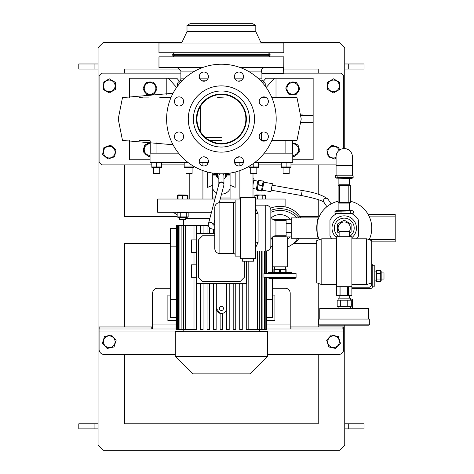 <?xml version="1.0" encoding="UTF-8"?>
<svg xmlns="http://www.w3.org/2000/svg" width="474" height="474" viewBox="0 0 474 474"><rect width="100%" height="100%" fill="white"/><g stroke="black" fill="none" stroke-linecap="round" stroke-linejoin="round"><path stroke-width="0.71" d="M353.509 213.033L352.917 213.377L334.964 213.033L334.964 211.274L352.917 210.93L353.509 211.274L353.509 213.033M352.917 210.93L351.981 210.497L336.487 210.497L334.964 211.274M350.286 213.033L350.286 211.274M341.013 213.033L341.013 211.274M334.964 213.033L336.487 213.81M335.337 175.854L335.93 175.333L337.115 175.854L353.13 175.854L353.13 177.608L337.115 177.608L335.93 178.129L335.337 177.608L335.337 175.854M335.93 178.129L351.981 178.39L353.13 177.608M337.115 175.854L337.115 177.608M346.014 175.854L346.014 177.608M353.13 175.854L351.981 175.072M352.389 165.39L352.389 156.728A8.153 8.153 0 0 0 344.237 148.569A8.153 8.153 0 0 0 336.084 156.728L336.084 175.072L352.389 175.072L352.389 165.39L336.084 165.39M339.141 236.615A9.936 9.936 0 0 1 344.237 218.141A9.936 9.936 0 0 1 349.332 236.615A9.936 9.936 0 0 0 344.237 218.141M339.266 231.65A6.115 6.115 0 0 1 344.237 221.962A6.115 6.115 0 0 1 349.202 231.65M339.141 233.084L337.618 232.207A7.797 7.797 0 0 1 337.358 231.75L337.358 224.409A7.797 7.797 0 0 1 337.618 223.959L343.976 220.286A7.797 7.797 0 0 1 344.497 220.286L350.855 223.959A7.797 7.797 0 0 1 351.116 224.409L351.116 231.75A7.797 7.797 0 0 1 350.855 232.207L349.332 233.084L350.855 232.207M351.116 231.75L351.116 224.409M334.917 231.531A9.936 9.936 0 0 1 340.788 218.757M235.163 201.065A1.529 1.529 0 0 1 233.635 202.599L219.877 202.599L219.877 253.566A5.096 5.096 0 0 1 214.775 248.465L214.775 207.695A5.096 5.096 0 0 1 219.877 202.599M233.635 202.599L233.635 253.566A1.529 1.529 0 0 1 235.163 255.095A1.529 1.529 0 0 0 233.635 253.566L219.877 253.566A5.096 5.096 0 0 1 214.775 248.465L214.775 207.695M253.513 258.662L253.513 261.21L242.303 261.21L242.303 258.662M286.13 220.434L275.939 220.434A5.096 5.096 0 0 1 270.844 215.338L270.844 210.243A5.096 5.096 0 0 0 265.748 205.147A5.096 5.096 0 0 1 270.844 210.243L270.844 245.917A5.096 5.096 0 0 1 265.748 251.019L255.551 251.019M255.551 205.147L265.748 205.147L265.748 251.019A5.096 5.096 0 0 0 270.844 245.917L270.844 240.822A5.096 5.096 0 0 1 275.939 235.726L286.13 235.726M240.265 200.046L235.163 200.046L235.163 256.114L240.265 256.114M255.551 208.424L258.099 213.727A2.548 1.594 0 0 1 255.551 212.133M258.099 213.727L258.099 242.433L255.551 247.736M255.551 258.662L240.265 258.662L240.265 197.498L255.551 197.498L255.551 258.662M291.232 219.255L286.13 219.255L286.13 236.911L291.232 236.911M291.232 223.669L286.13 223.669M286.13 232.497L291.232 232.497M258.099 242.433A2.548 1.594 0 0 0 255.551 244.027M270.844 245.917L270.844 240.822A5.096 5.096 0 0 1 275.939 235.726L275.939 220.434M268.942 278.54L295.053 278.54L268.942 278.54M291.486 273.445L291.486 272.42L268.551 272.42L268.551 273.445M296.072 277.521L296.072 273.445L263.965 273.445L263.965 277.521L296.072 277.521L295.053 278.54M280.306 272.42L280.306 269.362L279.648 269.362L279.648 272.42M286.112 272.42L286.112 269.362L286.154 272.42M286.112 269.362L285.781 269.362L285.781 272.42M274.209 272.42L274.209 269.362L273.883 269.362L273.883 272.42M274.209 269.362L279.648 269.362M280.306 269.362L285.781 269.362M339.141 236.745L339.141 231.65L349.332 231.65L349.332 236.745M321.81 284.655L316.715 282.8L316.715 240.638L321.81 238.783L321.81 284.655L336.593 284.655M366.663 238.783L371.758 240.638L371.758 282.8L366.663 284.655L366.663 238.783L351.88 238.783M337.393 295.592L336.611 295.278L337.612 295.865L350.861 295.865L351.88 295.278L351.88 236.745L336.593 236.745L336.611 295.278L344.237 295.723L351.88 295.278L351.862 286.693M351.88 286.693L336.593 286.693L336.593 295.278M321.81 325.176L366.663 325.176L321.81 325.176M368.701 325.176L319.772 325.176A1.019 1.019 0 0 1 318.753 324.157L369.72 324.157A1.019 1.019 0 0 1 368.701 325.176M339.141 295.865L339.141 298.164M349.332 295.865L349.332 298.164M350.351 300.202L350.351 298.164L338.122 298.164L338.122 300.202M338.122 306.317L338.122 308.355M350.351 306.317L350.351 308.355M368.701 319.055L368.701 308.355L319.772 308.355L319.772 319.055M369.72 324.157L369.72 319.055L318.753 319.055L318.753 324.157M349.534 306.317L337.174 306.317L337.174 300.202L351.299 300.202L351.299 306.317L349.534 306.317M340.705 300.202L340.705 306.317M347.768 306.317L347.768 300.202M300.504 217.886A22.426 19.422 180 0 0 280.016 206.368A22.426 19.422 180 0 0 270.429 208.228M299.106 217.886A22.426 19.422 180 0 0 280.016 208.661A22.426 19.422 180 0 0 270.844 210.361M270.844 212.316A20.388 17.657 0 0 1 280.016 210.426A20.388 17.657 0 0 1 296.665 217.886M290.212 219.255A13.485 13.485 0 0 0 271.418 217.69M271.418 238.469A13.485 13.485 0 0 0 272.372 239.186M287.665 239.186A13.485 13.485 0 0 0 290.212 236.911M292.417 244.264A22.426 19.422 180 0 0 299.106 238.274M172.732 55.298L270.079 55.298L270.079 54.279L172.732 54.279L172.732 55.298M186.999 25.466L255.806 25.466L252.749 23.7L190.056 23.7L186.999 25.466L186.999 31.592L181.649 43.069M255.806 25.466L255.806 31.592L186.999 31.592M255.806 31.592L261.156 43.069M283.837 43.069L158.968 43.069L158.968 52.75L283.837 52.75L283.837 43.069M268.296 54.279L269.825 52.75M174.515 54.279L172.986 52.75M200.609 158.144A4.586 4.586 0 0 1 207.091 158.144A4.586 4.586 0 0 1 207.091 164.632A4.586 4.586 0 0 1 200.609 164.632A4.586 4.586 0 0 1 203.577 156.811M179.024 131.979A4.586 4.586 0 0 1 183.61 136.565A4.586 4.586 0 0 1 179.024 141.151A4.586 4.586 0 0 1 174.438 136.565A4.586 4.586 0 0 1 182.069 133.135M182.271 98.213A4.586 4.586 0 0 1 182.271 104.701A4.586 4.586 0 0 1 175.783 104.701A4.586 4.586 0 0 1 175.783 98.213A4.586 4.586 0 0 1 183.604 101.181M208.436 76.628A4.586 4.586 0 0 1 203.85 81.22A4.586 4.586 0 0 1 199.264 76.628A4.586 4.586 0 0 1 203.85 72.042A4.586 4.586 0 0 1 207.28 79.673M242.202 79.875A4.586 4.586 0 0 1 235.714 79.875A4.586 4.586 0 0 1 235.714 73.387A4.586 4.586 0 0 1 242.202 73.387A4.586 4.586 0 0 1 239.234 81.208M263.781 106.046A4.586 4.586 0 0 1 259.195 101.454A4.586 4.586 0 0 1 263.781 96.868A4.586 4.586 0 0 1 268.373 101.454A4.586 4.586 0 0 1 260.741 104.884M260.54 139.806A4.586 4.586 0 0 1 260.54 133.318A4.586 4.586 0 0 1 267.028 133.318A4.586 4.586 0 0 1 267.028 139.806A4.586 4.586 0 0 1 259.207 136.838M234.369 161.391A4.586 4.586 0 0 1 238.955 156.799A4.586 4.586 0 0 1 243.547 161.391A4.586 4.586 0 0 1 238.955 165.977A4.586 4.586 0 0 1 235.525 158.346L239.234 156.811A4.586 4.586 0 0 1 243.547 161.391M246.379 119.01A24.974 24.974 0 0 1 221.405 143.983A24.974 24.974 0 0 1 196.432 119.01A24.974 24.974 0 0 1 221.405 94.036A24.974 24.974 0 0 1 246.379 119.01M249.437 119.01A28.031 28.031 0 0 1 221.405 147.041A28.031 28.031 0 0 1 193.374 119.01A28.031 28.031 0 0 1 221.405 90.978A28.031 28.031 0 0 1 249.437 119.01M254.532 119.01A33.127 33.127 0 0 1 221.405 152.136A33.127 33.127 0 0 1 188.273 119.01A33.127 33.127 0 0 1 221.405 85.883A33.127 33.127 0 0 1 254.532 119.01M276.194 119.01A54.788 54.788 0 0 1 221.405 173.798A54.788 54.788 0 0 1 166.611 119.01A54.788 54.788 0 0 1 221.405 64.221A54.788 54.788 0 0 1 276.194 119.01M196.941 119.01A24.464 24.464 0 0 1 221.405 94.545A24.464 24.464 0 0 1 245.87 119.01A24.464 24.464 0 0 1 221.405 143.474A24.464 24.464 0 0 1 196.941 119.01M220.499 198.008L230.068 198.008M212.737 198.008L215.226 198.008M226.246 174.562L230.068 174.562M212.737 174.562L216.565 174.562M212.737 188.871A9.681 9.539 180 0 0 216.582 192.882M221.518 194.144A9.681 9.539 180 0 0 230.068 188.871M230.068 175.072L226.246 175.072M216.565 175.072L212.737 175.072M174.515 55.298L172.986 56.827M268.296 55.298L269.825 56.827M167.375 67.533L158.968 67.533L158.968 56.827L283.837 56.827L283.79 73.209M240.17 67.533L283.387 67.533L283.837 73.648L261.921 73.648L261.518 71.1L261.879 73.429M158.968 67.533L202.641 67.533M283.387 67.533L275.435 67.533L283.387 67.533M247.985 71.1L261.518 71.1C261.387 69.097 262.501 67.912 264.848 67.533L253.258 67.533M189.547 67.533L176.547 67.533M258.68 78.856L261.921 78.856L261.921 73.648M182.129 80.805L179.972 80.805A2.548 2.548 0 0 0 180.884 78.856L180.884 71.1L177.317 67.533M261.921 78.856A2.548 2.548 0 0 0 262.833 80.805L264.326 82.061A2.548 2.548 0 0 1 265.239 84.011L263.562 84.011M179.972 80.805L178.485 82.061A2.548 2.548 0 0 0 177.572 84.011L177.572 86.138M265.239 86.138L265.239 84.011M266.275 97.603L261.293 97.603L266.275 97.603M173.034 93.271L122.488 97.603L118.227 119.01L122.488 140.417L173.034 144.748M139.303 97.603L141.252 97.603M159.803 97.603L170.966 97.603M271.839 140.417L296.985 140.417L301.239 119.01L296.985 97.603L271.839 97.603M139.303 140.417L150.051 140.417M234.47 162.333L243.446 162.333M254.947 162.333L292.76 162.333L292.76 140.417M264.249 153.155L292.577 153.155L292.577 140.417M261.405 140.488L261.405 132.643M150.051 141.086L150.051 162.333L187.858 162.333M199.358 162.333L208.341 162.333M256.191 162.446L257.346 162.529M254.965 162.541L258.608 162.795L258.608 166.967L253.768 166.967L253.768 163.222M193.884 166.386L193.884 166.967L184.196 166.967L184.196 162.795L188.214 162.606M151.834 162.795L161.516 162.795L161.516 166.967L151.834 166.967L151.834 162.795M286.13 166.967L286.13 162.795L290.977 162.795L290.977 166.967L281.289 166.967L283.707 167.316M285.342 162.612L284.933 162.541M284.833 162.523L283.719 162.446M282.498 162.541L281.289 162.795L286.13 162.795M211.463 212.281L157.694 212.281L157.694 199.027L214.959 199.027M220.232 199.027L240.265 199.027M255.551 199.027L285.111 199.027L285.111 206.871M212.737 173.111L212.737 199.027M150.228 141.104L150.228 153.155L178.556 153.155M235.163 172.044L235.163 187.354L230.068 185.269L230.068 199.027M253.003 197.498L253.003 173.543M230.068 173.111L230.068 185.269M235.163 162.333L235.163 163.968M207.642 172.044L207.642 187.354L212.737 185.269M189.801 199.027L189.801 173.543M207.642 162.333L207.642 163.968M187.189 217.376L188.166 216.914L177.157 216.914L177.157 212.743L188.166 212.743L187.26 212.281M186.252 216.914L186.252 212.743M180.748 216.914L180.748 212.743M187.26 217.376L178.129 217.376M177.157 216.914L178.064 217.376M178.064 212.281L177.157 212.743M188.166 216.914L188.166 212.743M179.605 217.376L179.605 219.415L185.719 219.415L185.719 217.376M185.719 218.461L209.84 218.461M176.346 225.594L176.061 329.667L176.346 225.594L176.719 225.594L176.719 329.667L176.346 329.667M196.55 233.688L196.55 225.594L176.719 225.594M196.55 225.594L200.532 225.594L200.532 233.688L200.532 225.594L207.067 225.594L207.067 233.688L207.067 225.594L208.199 225.594M246.261 329.667L246.261 283.505L246.261 329.667L261.678 329.667L261.678 251.019M239.726 329.667L239.726 283.505L239.726 329.667L242.273 329.667L242.273 283.505M233.196 329.667L233.196 283.505L233.196 329.667L235.744 329.667L235.744 283.505M226.661 329.667L226.661 283.505L226.661 329.667L229.209 329.667L229.209 283.505M223.473 313.077L224.208 312.674M214.775 233.688L196.491 233.688L196.491 283.505L246.314 283.505L246.314 261.21M196.491 264.824L191.395 264.824L191.395 277.278L196.491 277.278M196.491 239.915L191.395 239.915L191.395 252.369L196.491 252.369M216.31 283.505L216.31 308.42L220.132 313.355L220.132 329.667L222.679 329.667L222.679 313.355M213.596 283.505L213.596 329.667L213.596 283.505M207.067 283.505L207.067 329.667L207.067 283.505M200.532 283.505L200.532 329.667L200.532 283.505M216.31 308.42A5.096 5.096 0 0 0 221.405 313.515A5.096 5.096 0 0 0 226.501 308.42L226.501 283.505M213.596 229.499L213.596 233.688L213.596 229.499M213.596 329.667L216.144 329.667L216.144 283.505M207.067 329.667L209.615 329.667L209.615 283.505M200.532 329.667L203.079 329.667L203.079 283.505M185.257 225.594L185.257 329.667L194.002 329.667L194.002 277.278L194.002 329.667L196.55 329.667L196.55 283.505M266.749 317.527L272.372 317.527L272.372 278.54M176.061 228.338L170.439 228.338L170.439 317.527L176.061 317.527M221.405 331.705L267.532 331.705L267.532 356.395L175.279 356.395L175.279 331.705L221.405 331.705M175.279 356.395L192.734 373.85L250.071 373.85L267.532 356.395M178.366 225.594L178.366 329.667L176.719 329.667M181.127 225.594L181.127 329.667L178.366 329.667M177.602 329.667L177.602 225.594M185.257 329.667L181.127 329.667M179.907 329.667L179.907 225.594M194.002 264.824L194.002 252.369L194.002 264.824M194.002 239.915L194.002 225.594L194.002 239.915M183.456 329.667L183.456 225.594M266.459 278.54L266.459 329.667L266.749 278.54M266.749 273.445L266.749 250.918M248.809 261.21L248.809 329.667M209.615 233.688L209.615 227.893M203.079 233.688L203.079 225.594M266.459 273.445L266.459 250.965M266.086 251.007L266.086 273.445M266.086 278.54L266.086 329.667L265.209 329.667L265.209 278.54M266.459 329.667L266.086 329.667M265.209 273.445L265.209 251.019M264.439 251.019L264.439 273.445M264.439 278.38L264.439 329.667L262.898 329.667L262.898 251.019M265.209 329.667L264.439 329.667M262.898 329.667L261.678 329.667M257.554 251.019L257.554 329.667M259.349 329.667L259.349 251.019M176.061 299.692L170.439 299.692M176.061 246.172L170.439 246.172M287.665 236.911L287.665 266.815L272.372 266.815L272.372 272.42M266.749 299.692L272.372 299.692M244.276 261.21L244.276 277.391L240.2 281.467L202.611 281.467L198.535 277.391L198.535 239.803L202.611 235.726L214.775 235.726M221.405 310.458A2.038 2.038 0 0 0 223.444 308.42A2.038 2.038 0 0 0 221.405 306.382A2.038 2.038 0 0 0 219.367 308.42A2.038 2.038 0 0 0 221.405 310.458M176.061 320.59L167.885 320.59L167.885 295.101L170.439 295.101M266.275 140.417L261.405 140.417M285.863 153.155L285.863 140.417M156.941 141.922L156.941 153.155M200.508 158.245A4.586 4.586 0 0 0 203.85 165.977M206.534 157.67L204.075 156.805M177.146 132.382A4.586 4.586 0 0 0 178.888 141.151M179.024 141.151A4.586 4.586 0 0 0 183.604 136.838L183.207 134.675M182.703 133.822L182.395 133.455M182.17 98.118A4.586 4.586 0 0 0 174.438 101.454M175.783 104.701A4.586 4.586 0 0 0 179.024 106.046M199.264 76.628A4.586 4.586 0 0 0 203.577 81.208L203.85 81.22M208.033 74.75A4.586 4.586 0 0 0 199.264 76.492M236.212 80.307L236.621 80.58M240.857 80.805L237.533 80.989M238.007 81.119L238.487 81.196M243.541 76.492A4.586 4.586 0 0 0 235.714 73.387M263.781 96.868A4.586 4.586 0 0 0 259.207 101.181L259.296 102.402M265.665 105.637A4.586 4.586 0 0 0 263.917 96.868M260.108 133.822L259.426 135.137M259.296 135.611L259.219 136.091M263.917 141.151A4.586 4.586 0 0 0 267.028 133.318M265.665 132.382A4.586 4.586 0 0 0 260.741 133.135M234.772 163.269A4.586 4.586 0 0 0 243.541 161.527M221.405 173.798A54.788 54.788 0 0 0 276.194 119.01A54.788 54.788 0 0 0 221.405 64.221A54.788 54.788 0 0 0 166.611 119.01A54.788 54.788 0 0 0 221.405 173.798M260.102 104.197L260.41 104.564M204.318 81.196L204.798 81.119M206.593 80.307L206.96 80.005M182.745 104.138L183.029 103.693M183.26 103.213L183.438 102.704M183.551 102.188L183.604 101.679M225.15 98.047L217.655 97.49L225.15 98.047M200.703 132.05L200.703 105.969M207.091 164.632A4.586 4.586 0 0 0 208.436 161.391M292.76 159.785L313.148 159.785L313.148 122.576L301.126 122.576M313.148 122.576L313.148 115.443L301.126 115.443M301.091 114.933L302.382 114.933L302.382 115.443M298.543 147.272L298.744 147.201A6.446 6.446 0 0 0 298.614 146.893M296.688 144.481A6.446 6.446 0 0 0 292.837 143.142M298.744 147.201L298.502 146.656A6.446 6.446 0 0 0 298.383 146.436M292.76 156.064L294.087 156.527L299.432 151.905L298.099 144.967L292.76 143.118M292.76 143.782A5.812 5.812 0 0 1 298.466 148.498A5.812 5.812 0 0 1 292.76 155.401M295.219 155.549A6.446 6.446 0 0 0 298.306 152.883M299.147 150.442A6.446 6.446 0 0 0 298.928 147.716L298.644 147.817M276.01 97.603L276.01 78.234L274.416 78.234L266.192 87.453M274.416 78.234L266.003 78.234L263.331 81.226M103.451 89.58L103.16 85.883L103.16 89.414L109.275 92.945L115.389 89.414L115.389 82.352L109.275 78.82L103.16 82.352L103.16 85.883L103.16 82.435M327.706 89.58L333.388 92.857M333.246 78.986L333.678 78.903M333.53 92.945L339.651 89.414L339.651 82.435M180.884 73.138L101.632 73.138L99.084 75.686L99.084 162.333L101.632 164.881L151.834 164.881M336.084 164.881L290.977 164.881M281.289 164.881L258.608 164.881M184.196 164.881L161.516 164.881M283.837 73.138L341.179 73.138L343.727 75.686L343.727 148.587M335.118 158.855L336.084 158.02M328.192 156.758L327.528 153.292L328.192 156.758L334.863 159.074M331.948 145.423L326.859 149.825L327.528 153.292M115.692 149.606L115.929 149.908M102.858 154.672L107.942 159.074L114.613 156.758L115.946 149.825L110.608 145.204L104.09 147.461M103.919 147.598L102.603 154.453M110.288 145.311L110.608 145.204M114.981 153.232A5.812 5.812 0 0 1 108.179 157.842A5.812 5.812 0 0 1 103.569 151.046A5.812 5.812 0 0 1 110.371 146.43A5.812 5.812 0 0 1 114.981 153.232M115.087 85.883A5.812 5.812 0 0 1 109.275 91.689A5.812 5.812 0 0 1 103.462 85.883A5.812 5.812 0 0 1 109.275 80.07A5.812 5.812 0 0 1 115.087 85.883M339.384 150.175L338.874 147.521L332.203 145.204M336.084 157.362A5.812 5.812 0 0 1 327.824 153.232A5.812 5.812 0 0 1 332.12 146.502A5.812 5.812 0 0 1 339.082 150.406M339.343 85.883A5.812 5.812 0 0 1 333.53 91.689A5.812 5.812 0 0 1 327.724 85.883A5.812 5.812 0 0 1 333.53 80.07A5.812 5.812 0 0 1 339.343 85.883M339.651 82.352L333.53 78.82L327.416 82.352L327.416 89.414M313.148 115.443L313.148 78.234L276.01 78.234M287.054 85.427A6.446 6.446 0 0 1 287.214 85.136L287.487 85.314M286.379 89.373A6.446 6.446 0 0 0 288.222 93.011M287.214 85.136L286.936 85.664A6.446 6.446 0 0 0 286.521 86.789M299.135 87.489A6.446 6.446 0 0 0 297.293 83.845M296.765 93.485A6.446 6.446 0 0 0 298.993 90.066M290.384 94.421A6.446 6.446 0 0 0 294.461 94.646M288.755 83.377A6.446 6.446 0 0 0 287.517 84.674L287.789 84.852M295.13 82.435A6.446 6.446 0 0 0 291.06 82.209L295.13 82.435M289.573 82.126L285.709 88.04L288.897 94.344L295.948 94.729L299.811 88.816L296.623 82.517L289.573 82.126M287.896 85.249A5.812 5.812 0 0 1 295.936 83.566A5.812 5.812 0 0 1 297.625 91.606A5.812 5.812 0 0 1 289.578 93.295A5.812 5.812 0 0 1 287.896 85.249M143.788 148.042A6.446 6.446 0 0 1 143.877 147.716L144.161 147.817M150.051 159.785L129.663 159.785L129.663 140.417M144.268 147.272L144.06 147.201A6.446 6.446 0 0 1 144.428 146.436M146.116 144.481A6.446 6.446 0 0 1 149.974 143.142M150.051 143.118L144.706 144.967L143.379 151.905L148.718 156.527L150.051 156.064M150.051 155.401A5.812 5.812 0 0 1 144.345 148.498A5.812 5.812 0 0 1 150.051 143.782M144.043 148.439L143.735 148.297A6.446 6.446 0 0 0 143.658 150.442M147.592 155.549A6.446 6.446 0 0 1 144.505 152.883M176.618 87.453L168.394 78.234L166.801 78.234L166.801 94.433M168.394 78.234L176.808 78.234L179.474 81.226M129.663 97.603L129.663 78.234L166.801 78.234M155.093 84.408A6.446 6.446 0 0 1 155.294 84.674L155.022 84.852M155.318 85.314L155.591 85.136A6.446 6.446 0 0 1 156.284 86.789M156.426 89.373A6.446 6.446 0 0 1 154.583 93.011M152.421 94.421A6.446 6.446 0 0 1 148.35 94.646M146.045 93.485A6.446 6.446 0 0 1 143.812 90.066M143.669 87.489A6.446 6.446 0 0 1 145.512 83.845M146.188 82.517L143 88.816L146.863 94.729L153.914 94.344L157.101 88.04L155.17 85.083L153.238 82.126L146.188 82.517M145.186 91.606A5.812 5.812 0 0 1 146.869 83.566A5.812 5.812 0 0 1 154.915 85.249A5.812 5.812 0 0 1 153.226 93.295A5.812 5.812 0 0 1 145.186 91.606M147.675 82.435A6.446 6.446 0 0 1 151.751 82.209M154.056 83.377A6.446 6.446 0 0 1 154.921 84.206L154.696 84.36M155.294 84.674L154.921 84.206M148.469 97.093L141.252 97.093L141.252 97.573M205.515 137.614L221.405 137.614M212.737 174.053L216.565 174.053M226.246 174.053L230.068 174.053M218.858 179.219A4.076 3.988 0 0 1 217.329 176.103L217.329 174.302A4.076 3.988 0 0 1 217.382 173.65M217.578 177.489L216.713 176.95A5.504 5.386 0 0 1 216.565 176.695L216.565 173.585M225.428 173.65A4.076 3.988 0 0 1 225.482 174.302L225.482 176.103A4.076 3.988 0 0 1 223.953 179.219M226.246 173.585L226.246 176.695A5.504 5.386 0 0 1 226.092 176.95L225.227 177.489M224.658 173.703A4.076 3.988 0 0 1 225.482 176.103M220.451 173.792A2.548 2.494 180 0 0 218.858 176.103L218.858 184.25M218.864 184.208A2.548 2.494 0 0 1 221.405 181.945A2.548 2.494 0 0 1 223.953 184.439L223.953 176.103A2.548 2.494 180 0 0 222.353 173.792M217.329 176.103A4.076 3.988 0 0 1 218.147 173.703M253.003 184.836L254.052 178.899L253.003 178.716M256.695 189.997L256.387 189.144L257.803 181.109L253.786 180.404M261.423 191.034L261.512 190.554L257.109 189.778L257.026 190.258L261.423 191.034L263.165 181.187L258.763 180.41L263.183 181.062L263.1 181.536M258.697 180.76L258.786 180.286M262.365 185.695L257.969 184.919L257.026 190.258M257.969 184.919L258.022 184.617L262.418 185.393M258.763 180.41L258.022 184.617M263.822 182.176L272.354 183.681L270.938 191.709L262.406 190.204L263.822 182.176L263.514 181.323M323.914 202.214C321.81 200.36 314.28 198.126 301.322 195.513L302.211 190.495L272.094 185.186M301.322 195.513L271.205 190.204M318.06 236.585L317.432 234.322L318.06 236.585M317.681 220.848L317.947 219.936M318.368 218.674L318.22 219.095M318.67 217.886L291.232 217.886L291.232 238.274L318.67 238.274C316.525 238.92 316.531 217.24 318.67 217.886L318.593 218.087M351.88 288.731L369.72 288.731A3.057 3.057 0 0 0 372.777 285.674L372.777 266.305A3.057 3.057 0 0 0 371.758 264.03M374.816 271.098L376.089 271.098L376.089 280.881L374.816 280.881M376.516 281.503L376.089 280.59M376.552 279.05L380.723 279.05L380.723 281.574L376.552 281.574L376.409 270.713M380.806 281.414L381.185 280.59L381.185 271.389L380.723 270.405L380.723 279.05M381.185 272.935L383.993 272.935L383.993 279.05L381.185 279.05M380.871 270.713L380.723 270.399L376.516 270.476M376.552 270.405L380.723 270.405M376.552 273.468L380.723 273.468M372.777 266.305L372.777 265.796L374.816 265.796L374.816 286.183L372.777 286.183L372.777 285.674M351.88 237.628A12.235 12.235 0 0 0 344.237 215.848A12.235 12.235 0 0 0 336.593 237.628M356.543 238.783A16.312 16.312 0 0 0 358.51 235.975L358.51 220.185A16.312 16.312 0 0 0 352.135 213.81L336.339 213.81A16.312 16.312 0 0 0 329.963 220.185L329.963 235.975A16.312 16.312 0 0 0 331.93 238.783M369.187 239.702A27.522 27.522 0 0 0 350.351 201.249A27.522 27.522 0 0 1 369.187 239.702M369.37 239.293L395.203 239.293L395.203 241.841L371.758 241.841M368.073 214.319L395.203 214.319L395.203 216.867L369.37 216.867M395.203 239.293L395.203 216.867M338.122 201.249A27.522 27.522 0 0 0 319.286 239.702A27.522 27.522 0 0 1 338.122 201.249M272.372 266.815L272.372 237.184M272.882 236.745L286.13 236.745M272.882 219.415L286.13 219.415M257.139 189.606L261.541 190.382M143.877 147.716L143.735 148.297M266.749 320.59L274.92 320.59L274.92 295.101L272.372 295.101M290.212 326.959L291.042 326.959L291.042 328.997L290.212 328.997L290.212 293.317A5.096 5.096 0 0 0 285.111 288.222L272.372 288.222M170.439 288.222L157.694 288.222A5.096 5.096 0 0 0 152.598 293.317L152.598 328.997L99.084 328.997L99.084 326.959L99.907 326.959L99.907 328.997M291.042 326.959L343.727 326.959L343.727 328.997L342.898 328.997L342.898 326.959M151.769 328.997L151.769 326.959L99.907 326.959M151.769 326.959L152.598 326.959M290.212 328.997L266.749 328.997M176.061 328.997L152.598 328.997M291.042 328.997L342.898 328.997M343.727 328.997L343.727 349.385A5.096 5.096 0 0 1 338.632 354.481L267.532 354.481M99.084 328.997L99.084 349.385A5.096 5.096 0 0 0 104.179 354.481L175.279 354.481M351.299 304.865L352.206 304.865L352.372 308.355M352.644 308.325L352.644 299.722M350.351 299.076L352.206 299.076L352.538 299.491L352.206 299.912L352.206 304.865M350.351 299.912L352.206 299.912M352.206 299.076L352.538 299.491M344.746 423.797L364.014 423.797L364.014 428.893L344.746 428.893M344.746 63.966L364.014 63.966L364.014 69.062L344.746 69.062M181.886 42.559L103.16 42.559L98.065 47.655L98.065 445.204L103.16 450.3L339.651 450.3L344.746 445.204L344.746 325.176M344.746 148.587L344.746 47.655L339.651 42.559L260.919 42.559M98.065 423.797L78.797 423.797L78.797 428.893L98.065 428.893M124.567 73.138L124.567 69.062L180.244 69.062M283.837 69.062L318.244 69.062L318.244 73.138M318.244 216.582L299.764 216.582M177.157 216.582L124.567 216.582M124.567 164.881L124.567 216.867L177.157 216.867M299.935 216.867L318.244 216.867L318.244 199.619M318.244 194.263L318.244 164.881M98.065 63.966L78.797 63.966L78.797 69.062L98.065 69.062M124.567 354.481L124.567 423.797L318.244 423.797L318.244 354.481M318.244 326.959L318.244 283.357M124.567 243.369L170.439 243.369L124.567 243.369L124.567 326.959M293.844 243.369L316.715 243.369L293.844 243.369M376.528 281.526L380.746 281.526M351.88 287.203L369.72 287.203L371.249 285.674L371.249 282.984M351.08 295.592L350.197 295.723M338.963 295.64L337.452 295.61M339.941 295.278L339.941 286.693M340.901 286.693L340.901 295.278M348.526 286.693L348.526 295.278M347.566 295.278L347.566 286.693M331.362 335.065L338.312 336.534L331.415 335L326.639 340.202L328.707 346.778M340.326 342.957L340.368 343.336M338.039 345.878L335.651 348.479L340.427 343.277L338.312 336.534M326.74 340.522L326.639 340.202M104.398 336.854L102.384 343.277L107.1 348.414M111.064 335.077L111.449 335.065M107.16 348.479L113.89 346.974M329.252 337.808A5.812 5.812 0 0 1 337.464 337.458A5.812 5.812 0 0 1 337.814 345.67A5.812 5.812 0 0 1 329.602 346.02A5.812 5.812 0 0 1 329.252 337.808M328.755 346.938L335.651 348.479M104.997 345.67A5.812 5.812 0 0 1 105.347 337.458A5.812 5.812 0 0 1 113.553 337.808A5.812 5.812 0 0 1 113.203 346.02A5.812 5.812 0 0 1 104.997 345.67M114.05 346.938L116.166 340.202L113.778 337.601L111.39 335L104.499 336.534M348.823 185.269L350.351 185.269L350.351 202.599L348.823 202.599L348.823 185.269L339.651 185.269L339.651 202.599L348.823 202.599M339.651 202.599L338.122 202.599L338.122 185.269L339.651 185.269M177.365 199.027L177.365 195.389L178.076 195.134M187.248 195.134L187.959 195.389L187.959 199.027M182.662 199.027L182.662 195.389L187.248 195.389L187.248 195.057L187.248 199.027M187.248 195.057L178.301 194.95L178.076 195.389L182.662 195.389M178.076 199.027L178.076 195.389M254.852 197.498L254.852 195.389L255.788 194.95L264.735 195.057M290.977 167.316L281.289 167.316M283.073 167.429L283.073 173.543L289.193 173.543L289.193 167.429M281.289 166.967L281.289 162.795M258.366 167.429L248.927 167.316M250.71 167.429L250.71 173.543L256.825 173.543L256.825 167.429M253.768 166.967L248.927 166.967L248.927 166.386M250.201 167.233L251.344 167.316M185.47 167.233L186.62 167.316M161.516 167.316L151.834 167.316M153.617 167.429L153.617 173.543L159.732 173.543L159.732 167.429M152.622 167.15L153.037 167.221M153.138 167.239L154.251 167.316M155.46 162.535L154.257 162.446M156.675 166.967L156.675 162.795M189.037 166.967L189.037 163.222M193.884 167.316L184.196 167.316M185.98 167.429L185.98 173.543L192.1 173.543L192.1 167.429M189.831 167.15L190.24 167.221M190.341 167.239L191.455 167.316M264.782 195.146L264.119 195.057M265.446 199.027L265.446 195.389L260.149 195.057L257.501 195.389L257.501 199.027M262.797 199.027L262.797 195.389M254.852 195.389L257.501 195.389M256.837 195.146L256.173 195.057M209.561 140.417L221.405 140.417M180.884 78.856L184.125 78.856M199.838 78.856L207.861 78.856M234.944 78.856L242.972 78.856M194.82 71.1L180.884 71.1M262.833 80.805L260.676 80.805M205.746 80.805L201.954 80.805M178.485 82.061L180.95 82.061M261.861 82.061L264.326 82.061M179.249 84.011L177.572 84.011M239.88 199.027L239.88 170.593M239.88 165.882L239.88 162.333M202.925 199.027L202.925 170.593M202.925 165.882L202.925 162.333M301.618 114.933L301.618 115.443M142.781 97.093L142.781 97.514M208.193 225.008A2.548 2.5 14.8 0 1 208.276 224.38L218.905 184.06A2.548 2.5 14.8 0 1 221.37 182.206A2.548 2.5 14.8 0 1 223.835 185.358L223.953 184.439A2.548 2.494 0 0 1 223.912 184.89M214.775 229.742L210.883 228.634L209.17 227.502L208.175 225.18L208.276 224.38A2.548 2.5 14.8 0 1 213.057 224.018M326.906 206.7L323.872 202.155A2.548 2.489 -33.7 0 1 325.988 198.233A2.548 2.489 -33.7 0 1 328.109 199.329C323.392 195.371 314.76 192.426 302.211 190.495M350.085 202.599L349.575 203.109L338.892 203.109L338.892 210.497M290.212 324.921L266.749 324.921M176.061 324.921L152.598 324.921M343.727 331.036L259.628 331.036M183.177 331.036L99.084 331.036M348.722 423.797L348.722 428.893M348.722 63.966L348.722 69.062M94.089 423.797L94.089 428.893M94.089 63.966L94.089 69.062M338.892 178.39L338.892 184.759L349.575 184.759L350.085 185.269M351.981 213.81L352.917 213.377M336.487 175.072L335.93 175.333M285.366 266.815L285.366 269.362M274.665 266.815L274.665 269.362M263.965 277.521L264.984 278.54M351.88 284.655L366.663 284.655M321.81 238.783L336.593 238.783M270.832 246.279A20.388 20.388 0 0 0 272.372 246.978M287.665 246.978A20.388 20.388 0 0 0 297.672 238.274M177.157 214.686L172.986 212.281M183.687 225.594L183.687 219.415M259.628 331.705L259.628 329.667M183.177 331.705L183.177 329.667M213.59 224.214L214.775 219.711M219.278 202.629L223.835 185.358M214.775 224.54L212.713 223.852L213.27 225.18M257.803 181.109L258.383 180.416M256.387 189.144L253.003 188.545M262.406 190.204L261.826 190.898M331.142 203.873L328.109 199.329M376.089 271.389L376.474 270.565M338.892 203.109L338.383 202.599M338.892 184.759L338.383 185.269M349.575 178.39L349.575 184.759M349.575 203.109L349.575 210.497M178.076 195.057L177.365 195.389M187.017 194.95L187.959 195.389M264.504 194.95L265.446 195.389"/></g></svg>
